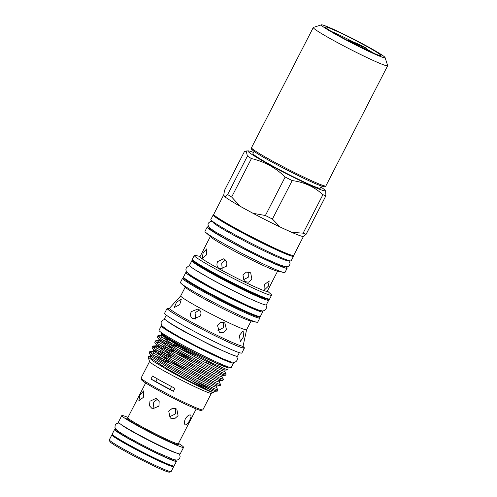 <?xml version="1.0" encoding="UTF-8"?>
<svg xmlns="http://www.w3.org/2000/svg" width="497" height="497" viewBox="0 0 497 497"><rect width="100%" height="100%" fill="white"/><g stroke="black" fill="none" stroke-linecap="round" stroke-linejoin="round"><path stroke-width="0.75" d="M341.296 37.12A31.255 1.864 27.2 0 0 380.994 55.602A31.255 1.864 27.2 0 0 365.09 45.507A31.255 1.864 27.2 0 0 325.392 27.024A31.255 1.864 27.2 0 0 341.296 37.12M374.024 53.359A31.255 1.864 27.2 0 0 366.531 49.023M385.069 57.553L387.66 65.561A41.81 2.491 -152.8 0 1 387.654 65.728A41.81 2.491 -152.8 0 1 384.1 65.02A41.81 2.491 -152.8 0 1 341.762 44.885A41.81 2.491 -152.8 0 1 313.284 27.509A41.81 2.491 -152.8 0 1 313.421 27.41L321.435 24.85A35.834 2.137 -152.8 0 1 324.373 25.54A35.834 2.137 -152.8 0 1 359.729 42.307A35.834 2.137 -152.8 0 1 385.069 57.553A35.834 2.137 -152.8 0 1 382.019 57.087A35.834 2.137 -152.8 0 1 344.806 39.344A35.834 2.137 -152.8 0 1 321.435 24.85M112.62 434.782A34.74 2.075 27.2 0 0 111.887 434.844L109.346 439.795A34.74 2.075 27.2 0 0 109.34 439.932L109.862 441.535A33.547 2 27.2 0 0 133.581 455.805A33.547 2 27.2 0 0 166.681 471.504A33.547 2 27.2 0 0 169.427 472.15L171.03 471.641A34.74 2.075 27.2 0 0 171.142 471.554L173.689 466.608A34.74 2.075 27.2 0 0 173.31 465.975M109.34 439.932A34.74 2.075 27.2 0 0 133.904 454.712A34.74 2.075 27.2 0 0 168.185 470.97A34.74 2.075 27.2 0 0 171.03 471.641M111.887 434.844A34.74 2.075 27.2 0 0 135.551 449.288A34.74 2.075 27.2 0 0 170.732 466.018A34.74 2.075 27.2 0 0 173.689 466.608M142.527 437.149A32.268 1.926 -152.8 0 1 123.442 426.246A32.268 1.926 -152.8 0 1 120.864 424.345M177 453.196A32.268 1.926 -152.8 0 1 175.068 452.618A32.268 1.926 -152.8 0 1 173.95 452.208A32.268 1.926 -152.8 0 1 142.602 437.186M116.988 430.327L116.814 430.675A32.268 1.926 27.2 0 0 138.787 444.088A32.268 1.926 27.2 0 0 171.465 459.626A32.268 1.926 27.2 0 0 174.211 460.172L174.391 459.831M114.099 435.956L114.086 435.975A32.268 1.926 27.2 0 0 136.066 449.394A32.268 1.926 27.2 0 0 168.744 464.931A32.268 1.926 27.2 0 0 171.49 465.478L171.49 465.478M175.311 460.036A34.784 2.075 -152.8 0 1 176.447 461.322L174.087 465.919A34.784 2.075 -152.8 0 1 133.774 447.443A34.784 2.075 -152.8 0 1 112.216 434.123L114.577 429.526A34.784 2.075 -152.8 0 1 116.286 429.706M176.447 461.322A34.784 2.075 -152.8 0 1 136.135 442.846A34.784 2.075 -152.8 0 1 114.577 429.526M127.965 417.412A34.74 2.075 27.2 0 0 124.747 416.169A34.74 2.075 27.2 0 0 121.79 415.579L118.429 422.121A34.74 2.075 27.2 0 0 142.092 436.559A34.74 2.075 27.2 0 0 177.274 453.295A34.74 2.075 27.2 0 0 180.225 453.879L183.586 447.337A34.74 2.075 27.2 0 0 178.504 443.386M121.79 415.579A34.74 2.075 27.2 0 0 145.453 430.023A34.74 2.075 27.2 0 0 180.635 446.753A34.74 2.075 27.2 0 0 183.586 447.337M178.063 415.716L176.814 409.05L172.397 408.279L168.719 411.187L170.285 418.083L174.577 418.754L178.063 415.716M143.372 397.314L143.67 390.866L140.03 394.904L138.812 400.899L143.372 397.314M158.922 406.136L159.17 401.495L156.089 398.352L149.957 401.228L149.467 405.788L152.38 408.869L158.922 406.136M185.331 418.934C184.058 422.065 184.064 424.047 185.35 424.873C186.642 424.96 188.046 423.475 189.574 420.431C191.14 417.461 191.432 415.641 190.438 414.976C188.854 414.734 187.145 416.057 185.331 418.934M154.07 409.149L153.188 402.371L157.58 399.215M175.41 408.348L175.516 413.877L169.179 416.983M247.413 156.077A48.979 2.92 27.2 0 0 251.426 158.568L231.652 197.036L240.349 206.373A44.954 2.684 27.2 0 1 224.855 196.756L227.638 194.544L247.413 156.077L246.152 151.007L244.369 151.715L224.594 190.189L223.712 195.116L224.855 196.756A44.954 2.684 -152.8 0 1 223.551 195.228L213.741 214.319A44.954 2.684 27.2 0 0 236.615 228.837A44.954 2.684 27.2 0 0 293.708 255.415L303.487 236.386M303.412 236.417A44.954 2.684 -152.8 0 1 303.356 236.435A44.954 2.684 27.2 0 1 291.708 232.335A44.954 2.684 -152.8 0 1 280.171 227.03A44.954 2.684 27.2 0 1 253.029 213.312A44.954 2.684 -152.8 0 1 246.425 209.746A44.954 2.684 -152.8 0 1 240.349 206.373L253.029 213.312L265.398 215.505L285.166 177.031C280.445 172.447 275.232 168.564 269.536 165.383C263.839 162.32 257.8 160.046 251.426 158.568M254.097 151.38L252.967 153.592A37.828 2.255 27.2 0 0 272.213 165.805A37.828 2.255 27.2 0 0 320.254 188.17L321.385 185.965M253.545 152.461A43.401 2.591 27.2 0 0 248.338 150.908A43.401 2.591 27.2 0 0 270.088 165.06A43.401 2.591 27.2 0 0 325.125 190.376A43.401 2.591 27.2 0 0 320.832 187.04M285.166 177.031A48.979 2.92 27.2 0 0 292.199 180.591L272.424 219.059L280.171 227.03L291.708 232.335L303.127 233.161L322.895 194.694C314.359 186.822 304.127 182.126 292.199 180.591M322.895 194.694A48.979 2.92 27.2 0 0 325.914 195.756L306.14 234.224A48.979 2.92 -152.8 0 1 303.127 233.161M325.125 190.376L325.659 191.202L325.914 195.756M215.86 216.468A42.164 2.516 27.2 0 0 245.648 234.391A42.164 2.516 27.2 0 0 287.272 254.135A42.164 2.516 27.2 0 0 290.726 254.942M213.934 214.822A45.152 2.696 27.2 0 0 213.201 214.934L210.84 219.531A45.152 2.696 27.2 0 0 262.783 249.09A45.152 2.696 27.2 0 0 291.161 260.813L293.522 256.216A45.152 2.696 27.2 0 0 293.187 255.551M213.201 214.934A45.152 2.696 27.2 0 0 265.143 244.499A45.152 2.696 27.2 0 0 293.522 256.216M209.815 228.061L209.684 228.322A42.164 2.516 27.2 0 0 238.398 245.847A42.164 2.516 27.2 0 0 281.097 266.156A42.164 2.516 27.2 0 0 284.682 266.864L284.818 266.609M213.058 221.755L212.94 221.979A42.164 2.516 27.2 0 0 216.767 225.271A42.164 2.516 27.2 0 0 239.871 238.554A42.164 2.516 27.2 0 0 283.041 259.328A42.164 2.516 27.2 0 0 284.352 259.813A42.164 2.516 27.2 0 0 287.943 260.527L288.055 260.298M251.911 279.271L248.525 282.184L244.375 281.526L242.909 274.903L246.425 272.083L250.668 272.81L251.911 279.271M268.355 286.185L264.037 290.347L264.261 284.744L269.194 280.917L268.355 286.185M210.337 236.541L199.98 256.682A37.828 2.255 27.2 0 0 219.227 268.902A37.828 2.255 27.2 0 0 267.268 291.267L277.624 271.12M208.889 227.129A44.954 2.684 27.2 0 0 207.199 227.048L204.981 231.36A44.954 2.684 27.2 0 0 205.715 232.41L211.07 237.193A37.828 2.255 27.2 0 0 229.695 248.531A37.828 2.255 27.2 0 0 276.661 270.908L283.669 272.468A44.954 2.684 27.2 0 0 284.949 272.455L287.167 268.144A44.954 2.684 27.2 0 0 286.11 266.821M224.246 259.136C226.775 260.869 227.446 263.267 226.265 266.324L220.009 268.976L219.339 268.678C216.909 266.976 216.332 264.615 217.618 261.596L223.582 258.838L224.246 259.136M203.205 252.613L206.839 248.786L206.429 254.942L202.155 258.459L203.205 252.613M243.021 280.028L248.705 276.953L248.804 272.002M225.445 260.074L221.693 263.031L222.221 269.206M205.715 232.41A44.954 2.684 27.2 0 0 227.856 245.878A44.954 2.684 27.2 0 0 283.669 272.468M207.199 227.048A44.954 2.684 27.2 0 0 230.074 241.567A44.954 2.684 27.2 0 0 287.167 268.144M200.098 256.458L195.538 255.439A43.444 2.591 27.2 0 0 194.302 255.452A43.444 2.591 27.2 0 0 216.406 269.486A43.444 2.591 27.2 0 0 271.579 295.168A43.444 2.591 27.2 0 0 270.865 294.156L267.386 291.037M194.718 262.317A39.971 2.386 27.2 0 0 222.749 279.233A39.971 2.386 27.2 0 0 262.441 298.07A39.971 2.386 27.2 0 0 265.752 298.821M268.274 299.461A43.202 2.578 -152.8 0 1 268.709 300.219L266.349 304.816A43.202 2.578 -152.8 0 1 211.48 279.271A43.202 2.578 -152.8 0 1 189.5 265.317L191.861 260.726A43.202 2.578 -152.8 0 1 192.73 260.639M268.709 300.219A43.202 2.578 -152.8 0 1 213.84 274.679A43.202 2.578 -152.8 0 1 191.861 260.726M186.046 279.413A39.971 2.386 27.2 0 0 214.723 296.566A39.971 2.386 27.2 0 0 253.718 315.036A39.971 2.386 27.2 0 0 256.893 315.825M262.13 310.985A43.202 2.578 -152.8 0 1 262.714 311.886L260.353 316.483A43.202 2.578 -152.8 0 1 207.249 291.901A43.202 2.578 -152.8 0 1 183.505 276.984L185.866 272.387A43.202 2.578 -152.8 0 1 186.94 272.344M262.714 311.886A43.202 2.578 -152.8 0 1 209.61 287.303A43.202 2.578 -152.8 0 1 185.866 272.387M188.723 273.946A39.971 2.386 27.2 0 0 216.555 290.795A39.971 2.386 27.2 0 0 256.446 309.737A39.971 2.386 27.2 0 0 259.788 310.47M176.51 302.288L181.362 299.051L179.734 304.618L174.261 307.556L176.51 302.288M239.392 335.363L243.163 330.896L243.487 336.804L240.312 341.594L239.392 335.363M217.941 330.635L223.607 327.56L223.445 322.193M217.475 325.274L220.631 322.224L224.812 322.87L226.483 329.641L223.482 332.766L219.37 332.201L217.475 325.274M198.614 309.308C201.117 311.085 201.608 313.414 200.074 316.303L193.283 318.77L192.612 318.471C190.196 316.713 189.798 314.415 191.432 311.576L197.943 309.01L198.614 309.308M199.39 309.855L195.085 312.861L195.613 319.024M202.521 296.492A43.444 2.591 27.2 0 0 256.458 322.193A43.444 2.591 27.2 0 0 257.695 322.174L259.838 318.005A43.444 2.591 -152.8 0 1 204.671 292.323A43.444 2.591 -152.8 0 1 182.567 278.289L180.417 282.464A43.444 2.591 27.2 0 0 181.132 283.476A43.444 2.591 27.2 0 0 202.521 296.492M181.132 283.476L185.94 287.782A37.033 2.212 27.2 0 0 204.18 298.877A37.033 2.212 27.2 0 0 250.153 320.782L256.458 322.193M180.746 295.864A37.033 2.212 27.2 0 0 180.728 295.889A37.033 2.212 27.2 0 0 199.57 307.854A37.033 2.212 27.2 0 0 246.599 329.747L251.097 320.994M169.123 308.525A43.444 2.591 27.2 0 0 167.122 308.339L164.575 313.29A43.444 2.591 27.2 0 0 186.679 327.318A43.444 2.591 27.2 0 0 241.853 353L244.394 348.055A43.444 2.591 27.2 0 0 243.083 346.533M167.122 308.339A43.444 2.591 27.2 0 0 189.227 322.373A43.444 2.591 27.2 0 0 244.394 348.055M166.315 315.135L164.519 318.62A41.052 2.448 27.2 0 0 185.412 331.884A41.052 2.448 27.2 0 0 237.547 356.156L239.343 352.665M167.408 321.261A38.281 2.286 27.2 0 0 167.967 321.721C170.334 323.559 175.603 326.759 183.76 331.306L213.828 346.838L233.018 355.156A38.281 2.286 27.2 0 0 233.727 355.343M163.351 327.107A38.281 2.286 27.2 0 0 190.382 343.377A38.281 2.286 27.2 0 0 228.191 361.307A38.281 2.286 27.2 0 0 231.335 362.046M233.192 362.394A40.617 2.423 -152.8 0 1 233.522 363.021L231.254 367.445A40.617 2.423 -152.8 0 1 194.47 351.261A40.617 2.423 -152.8 0 1 159.009 330.312L161.276 325.895A40.617 2.423 -152.8 0 1 161.985 325.796M233.522 363.021A40.617 2.423 -152.8 0 1 196.737 346.844A40.617 2.423 -152.8 0 1 161.276 325.895M163.035 333.711L162.941 333.897A35.48 2.118 27.2 0 0 180.989 345.359A35.48 2.118 27.2 0 0 226.048 366.332L226.147 366.146M149.578 361.512L141.067 378.074A34.74 2.075 27.2 0 0 141.067 378.211A34.74 2.075 27.2 0 0 158.742 389.294A34.74 2.075 27.2 0 0 202.751 409.913A34.74 2.075 27.2 0 0 202.863 409.832L211.374 393.27M150.125 356.778L148.584 356.548L148.112 356.983L149.603 361.592A34.74 2.075 27.2 0 0 167.284 372.675A34.74 2.075 27.2 0 0 211.293 393.301L213.567 392.574L214.313 391.263M208.697 390.804A34.74 2.075 27.2 0 0 193.724 381.994M173.378 391.313L174.925 388.306A34.74 2.075 -152.8 0 1 162.606 381.777A34.74 2.075 -152.8 0 1 152.504 376.036L150.958 379.043A29.863 1.783 -152.8 0 1 155.847 381.559A31.007 1.851 27.2 0 0 170.098 389.356A29.863 1.783 -152.8 0 1 173.378 391.313A34.74 2.075 -152.8 0 1 161.059 384.784A34.74 2.075 -152.8 0 1 150.958 379.043M141.067 378.211L141.583 379.814A33.547 2 27.2 0 0 158.655 390.512A33.547 2 27.2 0 0 201.148 410.423L202.751 409.913M148.112 356.983L153.685 361.505L167.489 369.836C185.598 380.18 209.889 392.102 212.996 392.568L213.567 392.574M211.25 390.238L197.999 382.299M228.166 367.544L227.744 369.967L210.858 362.481L179.597 345.719C168.508 339.302 162.289 335.121 160.935 333.176A37.865 2.261 27.2 0 0 180.082 345.036A37.865 2.261 27.2 0 0 227.874 367.538L227.93 367.153L227.874 367.538M166.209 337.494L164.078 336.749M167.595 338.42A39.12 2.336 27.2 0 0 164.637 337.177M197.601 378.285L209.697 384.703M216.307 387.25L218.009 389.946L214.859 388.934L195.458 379.515L169.185 365.14L151.635 353.839L149.783 351.528L152.896 351.733M149.783 351.528L149.33 353.317L151.038 355.007L168.582 366.308L194.855 380.683L214.257 390.102L217.307 391.151L218.009 389.946M152.511 346.223L152.057 348.012L153.759 349.702L171.31 361.008L197.582 375.384L216.984 384.802L220.034 385.852L220.736 384.641L217.587 383.634L198.179 374.216L171.912 359.84L154.362 348.534L152.511 346.223L155.623 346.428M219.034 381.944L220.736 384.641M155.232 340.923L154.784 342.713L156.487 344.402L174.037 355.703L200.303 370.079L219.711 379.497L222.762 380.547L223.464 379.341L220.314 378.329L200.906 368.911L174.633 354.535L157.089 343.234L155.232 340.923L158.344 341.122M189.463 360.909L215.145 374.098M221.755 376.645L223.464 379.341M157.959 335.618L157.506 337.407L159.214 339.097L176.758 350.404L203.031 364.779L222.439 374.198L225.483 375.247L226.185 374.036L223.035 373.023L203.633 363.611L177.361 349.236L159.81 337.929L157.959 335.618L161.071 335.823M205.777 362.381L217.872 368.799M224.482 371.34L226.185 374.036M167.421 358.716L160.164 355.684M154.722 353.659L150.175 352.466M155.977 352.715L160.382 354.361M186.742 366.208L200.328 372.986M170.148 353.417L162.892 350.379M157.45 348.354L152.902 347.167M158.705 347.409L163.109 349.062M172.869 348.111L165.619 345.08M160.177 343.048L155.629 341.861M161.432 342.11L165.83 343.756M172.329 341.408L160.866 337.103L158.35 336.562M227.744 369.961L225.129 370.085L222.289 369.085L204.242 360.269L179.802 346.838L163.482 336.264L160.935 333.176L161.885 332.94M186.86 349.826L161.96 339.563M157.506 337.407L160.755 341.569L177.075 352.137L201.515 365.575L219.568 374.39L222.401 375.39L225.483 375.247M190.811 358.294L178.324 352.454L159.239 344.868M156.611 344.502L155.604 346.074L157.319 348.248L173.639 358.822L198.086 372.253L216.133 381.069L219.053 382.038L219.761 380.659M154.784 342.713L158.034 346.869L174.348 357.442L198.794 370.874L216.841 379.696L219.68 380.69L222.762 380.547M172.627 356.43L156.512 350.168M153.884 349.807L152.883 351.379L154.598 353.553L170.918 364.121L195.358 377.558L213.406 386.374L216.325 387.337L217.034 385.958M152.057 348.012L155.306 352.174L171.627 362.748L196.066 376.179L214.114 384.995L216.953 385.995L220.034 385.852M185.356 368.898L172.869 363.065L153.784 355.473M151.163 355.106L151.013 355.902L152.579 357.473L168.899 368.047L193.339 381.485L211.393 390.3L214.226 391.294L217.307 391.151M163.389 335.487L162.407 335.295M161.767 334.09L161.059 335.469L162.774 337.643L179.094 348.217L203.534 361.648L221.581 370.464L224.501 371.427L225.209 370.054M195.955 355.883L180.336 348.534L166.781 342.812M161.923 341.135L159.686 340.594M159.04 339.395L158.332 340.774L160.046 342.949L176.367 353.516L200.807 366.954L218.86 375.769L221.78 376.732L222.488 375.353M193.227 361.189L177.615 353.833L164.053 348.117M159.202 346.434L155.604 346.074M171.919 357.809L161.332 353.417M156.474 351.739L153.455 351.149L150.374 351.292M169.191 363.114L158.605 358.722M150.864 355.305L150.156 356.684L151.871 358.853L168.191 369.426L192.631 382.864L212.996 392.568M163.855 366.854A34.74 2.075 27.2 0 0 157.86 364.164M157.263 378.807L155.847 381.559M170.098 389.356L171.54 386.554M227.458 366.637L227.93 367.153M306.14 234.224L303.356 236.435M231.652 197.036A48.979 2.92 -152.8 0 1 227.638 194.544M272.424 219.059A48.979 2.92 -152.8 0 1 265.398 215.505M366.854 48.402L359.611 44.655L364.568 47.594L357.324 43.86L362.257 46.78L354.988 42.599L366.854 48.402L366.395 49.284L364.251 48.215M366.488 48.271L366.034 49.153M364.568 47.594L364.115 48.482L362.288 47.544M364.518 47.575L364.065 48.464M362.617 46.911L362.164 47.793L361.157 47.296M362.257 46.78L361.804 47.662M357.424 43.456L357.268 43.767M361.549 46.532L352.87 41.847L361.549 46.532L361.114 47.377M361.195 46.407L360.779 47.209M360.182 46.053L350.95 41.518L357.15 44.985L348.826 40.425L358.045 44.947L351.857 41.493L360.182 46.053L359.828 46.743M360.108 46.022L359.76 46.706M357.505 45.109L357.306 45.494M357.15 44.985L356.976 45.326M345.403 39.344L354.001 43.525L347.813 40.071L356.026 44.848M356.069 44.6L349.024 41.251M354.895 42.779A31.255 1.864 27.2 0 0 331.282 31.392M251.513 147.702A41.81 2.491 27.2 0 0 279.985 165.085A41.81 2.491 27.2 0 0 322.323 185.219A41.81 2.491 27.2 0 0 325.883 185.928C324.628 186.673 326.131 187.375 320.969 185.822C309.855 182.144 268.287 160.941 256.079 152.728C248.525 147.255 252.37 149.628 251.513 147.702L313.284 27.509M320.82 185.754A40.617 2.423 -152.8 0 1 276.456 164.47A40.617 2.423 -152.8 0 1 252.861 149.23M128.058 418.25L127.331 418.107L127.785 417.766A28.41 1.696 27.2 0 0 147.131 429.576A28.41 1.696 27.2 0 0 175.901 443.262A28.41 1.696 27.2 0 0 178.324 443.74L196.203 408.944M127.449 418.083A29.205 1.739 27.2 0 0 143.993 428.855A29.205 1.739 27.2 0 0 176.18 444.318A29.205 1.739 27.2 0 0 177.802 443.802M268.517 298.952A42.643 2.541 -152.8 0 1 214.418 274.046M214.4 274.033L197.881 264.447C191.662 260.372 192.482 260.173 192.333 260.012L192.376 259.198A43.444 2.591 27.2 0 0 214.48 273.232A43.444 2.591 27.2 0 0 269.654 298.914C269.803 300.058 267.311 299.579 262.167 297.486C252.24 293.565 230.72 282.998 214.4 274.033A42.643 2.541 -152.8 0 1 193.004 260.142M184.014 277.817A42.643 2.541 27.2 0 0 205.336 291.72A42.643 2.541 27.2 0 0 243.188 310.855A42.643 2.541 27.2 0 0 259.378 316.546M169.85 308.879L168.725 308.637L169.539 308.215A41.357 2.466 27.2 0 0 190.556 321.602A41.357 2.466 27.2 0 0 243.095 346.018L243.219 346.925M168.93 308.6A42.897 2.56 27.2 0 0 189.432 322.441A42.897 2.56 27.2 0 0 230.49 343.042A42.897 2.56 27.2 0 0 242.43 346.161M173.95 452.208L158.711 445.355L142.564 437.161L123.442 426.246M119.013 422.947L116.54 423.556L115.254 424.978L114.931 427.364L115.72 429.073L118.882 431.725L125.952 436.086L139.253 443.423L156.53 452.177L173.975 459.713L177.05 460.067L178.448 459.532L179.746 458.128L180.156 456.252L179.212 453.885M127.785 417.766L145.664 382.97M177.764 443.796L178.305 444.306L178.324 443.74M288.651 260.49L290.055 263.224L289.683 264.994L288.44 266.311L285.812 266.79L279.618 264.839L267.144 259.366L246.599 249.258L214.412 231.341L209.125 227.396L207.945 224.911L208.311 223.141L210.486 221.42L212.554 221.382M283.041 259.328C275.096 256.365 256.017 247.195 239.827 238.523C229.347 232.913 221.662 228.496 216.767 225.271M269.654 298.914L271.579 295.168M265.796 304.941L266.299 305.879L266.162 308.929L264.721 310.463L262.596 311.01L258.173 309.935L248.382 305.879L223.638 293.87L210.076 286.707L191.774 276.077L186.679 272.014L185.859 269.97L186.251 267.895L188.705 265.97L189.724 265.845M259.422 302.841L247.866 297.852L226.048 287.136L213.462 280.482L195.135 269.803M259.838 318.005L259.484 316.564M246.605 329.728L243.095 346.018M165.041 319.441L162.457 320.223L161.407 321.466L160.985 323.106L162.146 325.989L166.899 329.61L180.324 337.506L196.52 346.136L223.7 359.163L231.148 361.996L234.516 362.301L235.988 361.617L237.038 360.368L237.448 358.728L236.578 356.206M149.33 353.317L151.013 355.902M148.584 356.548L150.734 356.448M161.631 335.239L158.549 335.382M158.91 340.544L155.828 340.687M156.182 345.844L153.101 345.987M180.734 295.877L169.539 308.215M180.728 295.889L185.226 287.142M183.94 277.742L182.567 278.289M192.376 259.198L194.302 255.452M248.338 150.908L246.152 151.007M387.654 65.728L325.883 185.928"/></g></svg>

